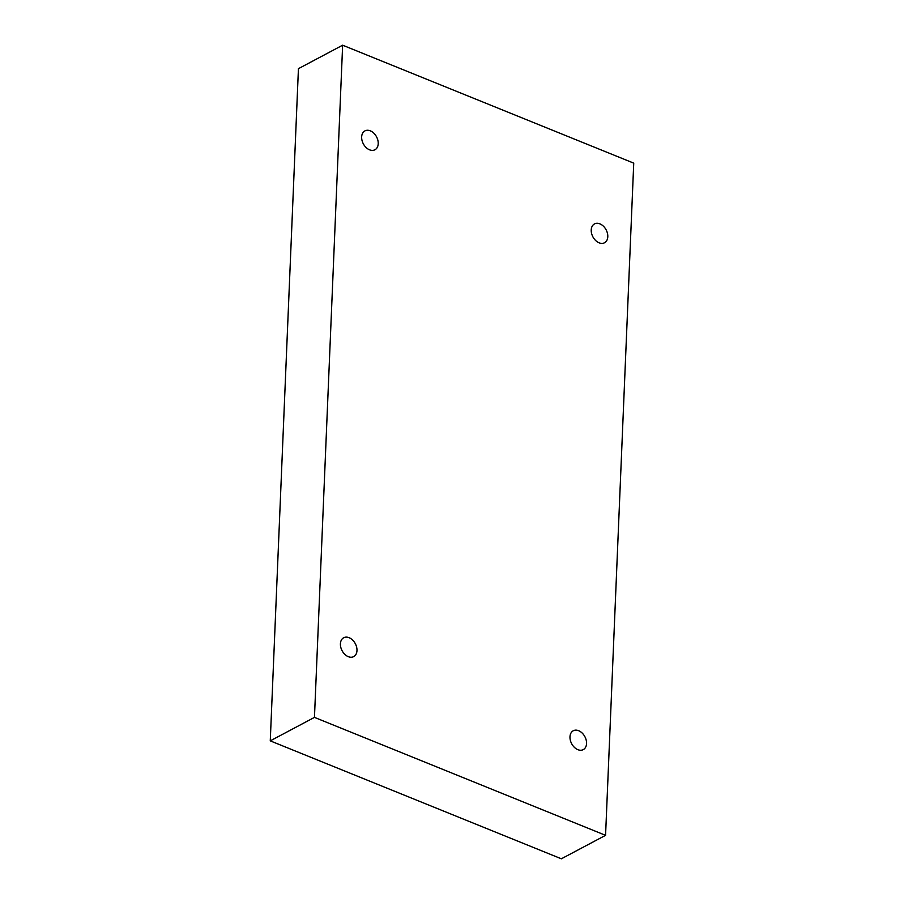 <?xml version="1.0" encoding="UTF-8"?>
<svg xmlns="http://www.w3.org/2000/svg" width="904" height="904" viewBox="0 0 904 904"><rect width="100%" height="100%" fill="white"/><g stroke="black" fill="none" stroke-linecap="round" stroke-linejoin="round"><path stroke-width="1.36" d="M605.567 835.33L633.738 163.138L342.639 45.2L298.433 68.67L270.262 740.862L561.361 858.8L605.567 835.33L314.456 717.38L270.262 740.862M342.639 45.2L314.456 717.38M599.115 242.826A10.678 7.481 62 0 0 604.516 242.769A10.678 7.481 62 0 0 606.121 229.831A10.678 7.481 62 0 0 594.504 223.909A10.678 7.481 62 0 0 591.589 233.424A10.678 7.481 62 0 0 599.115 242.826M577.871 749.676A10.678 7.481 62 0 0 583.272 749.619A10.678 7.481 62 0 0 584.877 736.681A10.678 7.481 62 0 0 573.26 730.76A10.678 7.481 62 0 0 570.345 740.274A10.678 7.481 62 0 0 577.871 749.676M348.3 656.666A10.678 7.481 62 0 0 353.701 656.609A10.678 7.481 62 0 0 355.306 643.671A10.678 7.481 62 0 0 343.689 637.749A10.678 7.481 62 0 0 340.774 647.264A10.678 7.481 62 0 0 348.3 656.666M369.544 149.815A10.678 7.481 62 0 0 374.945 149.759A10.678 7.481 62 0 0 376.55 136.82A10.678 7.481 62 0 0 364.922 130.899A10.678 7.481 62 0 0 362.018 140.414A10.678 7.481 62 0 0 369.544 149.815"/></g></svg>
